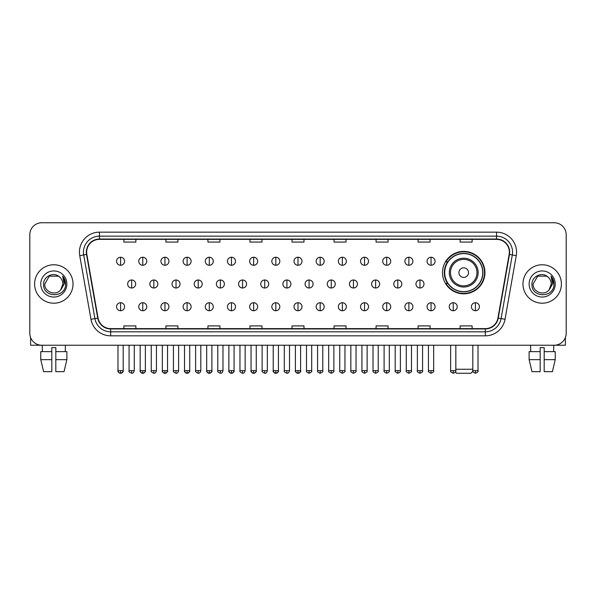<?xml version="1.0" encoding="UTF-8"?>
<svg xmlns="http://www.w3.org/2000/svg" width="596" height="596" viewBox="0 0 596 596"><rect width="100%" height="100%" fill="white"/><g stroke="black" fill="none" stroke-linecap="round" stroke-linejoin="round"><path stroke-width="0.89" d="M442.508 272.618A21.218 21.218 0 0 0 463.725 293.835A21.218 21.218 0 0 0 484.943 272.618A21.218 21.218 0 0 0 463.725 251.408A21.218 21.218 0 0 0 442.508 272.618M447.596 283.428A19.415 19.415 0 0 1 447.596 261.815M29.8 234.75L29.8 333.224A12.009 12.009 0 0 0 41.809 345.233L554.191 345.233A12.009 12.009 0 0 0 566.2 333.224L566.2 234.75A12.009 12.009 0 0 0 554.191 222.748L41.809 222.748A12.009 12.009 0 0 0 29.8 234.75L29.8 333.224M34.605 283.987A19.214 19.214 0 0 0 53.819 303.208A19.214 19.214 0 0 0 73.032 283.987A19.214 19.214 0 0 0 53.819 264.773A19.214 19.214 0 0 0 34.605 283.987A19.214 19.214 0 0 0 53.819 303.208A19.214 19.214 0 0 0 73.032 283.987A19.214 19.214 0 0 0 53.819 264.773A19.214 19.214 0 0 0 34.605 283.987M522.968 283.987A19.214 19.214 0 0 0 542.181 303.208A19.214 19.214 0 0 0 561.395 283.987A19.214 19.214 0 0 0 542.181 264.773A19.214 19.214 0 0 0 522.968 283.987A19.214 19.214 0 0 0 542.181 303.208A19.214 19.214 0 0 0 561.395 283.987A19.214 19.214 0 0 0 542.181 264.773A19.214 19.214 0 0 0 522.968 283.987M86.644 252.168A12.807 12.807 0 0 1 99.45 239.354L496.55 239.354A12.807 12.807 0 0 1 509.163 254.388L497.943 318.041A12.807 12.807 0 0 1 485.323 328.62L110.677 328.62A12.807 12.807 0 0 1 98.057 318.041L86.837 254.388A12.807 12.807 0 0 1 86.644 252.168M86.323 252.168A13.127 13.127 0 0 0 86.524 254.447L97.744 318.093A13.127 13.127 0 0 0 110.677 328.94L485.323 328.94A13.127 13.127 0 0 0 498.256 318.093L509.476 254.447A13.127 13.127 0 0 0 496.55 239.033L99.45 239.033A13.127 13.127 0 0 0 86.323 252.168M79.745 255.639A20.018 20.018 0 0 1 99.45 232.149L496.55 232.149A20.018 20.018 0 0 1 516.255 255.639L505.035 319.292A20.018 20.018 0 0 1 485.323 335.831L110.677 335.831A20.018 20.018 0 0 1 90.965 319.292L79.745 255.639L83.686 254.946A16.01 16.01 0 0 1 99.45 236.158L496.55 236.158A16.01 16.01 0 0 1 512.314 254.946L501.094 318.592A16.01 16.01 0 0 1 485.323 331.823L110.677 331.823A16.01 16.01 0 0 1 94.906 318.592L83.686 254.946A16.01 16.01 0 0 1 83.44 252.168M554.191 222.748L41.809 222.748M41.809 345.233L554.191 345.233M566.2 333.224L566.2 234.75M498.256 318.093L501.094 318.592L512.314 254.946L516.255 255.639M291.995 239.354L291.995 242.065L304.005 242.065L304.005 239.354M249.962 239.354L249.962 242.065L261.972 242.065L261.972 239.354M207.93 239.354L207.93 242.065L219.939 242.065L219.939 239.354M165.904 239.354L165.904 242.065L177.913 242.065L177.913 239.354M123.871 239.354L123.871 242.065L135.881 242.065L135.881 239.354M334.028 239.354L334.028 242.065L346.038 242.065L346.038 239.354M376.061 239.354L376.061 242.065L388.07 242.065L388.07 239.354M418.087 239.354L418.087 242.065L430.096 242.065L430.096 239.354M460.119 239.354L460.119 242.065L472.129 242.065L472.129 239.354M304.005 328.62L304.005 325.915L291.995 325.915L291.995 328.62M261.972 328.62L261.972 325.915L249.962 325.915L249.962 328.62M219.939 328.62L219.939 325.915L207.93 325.915L207.93 328.62M177.913 328.62L177.913 325.915L165.904 325.915L165.904 328.62M135.881 328.62L135.881 325.915L123.871 325.915L123.871 328.62M346.038 328.62L346.038 325.915L334.028 325.915L334.028 328.62M388.07 328.62L388.07 325.915L376.061 325.915L376.061 328.62M430.096 328.62L430.096 325.915L418.087 325.915L418.087 328.62M472.129 328.62L472.129 325.915L460.119 325.915L460.119 328.62M59.742 277.155C54.191 271.336 43.501 276.127 43.605 283.987C42.584 297.955 65.232 298.32 65.597 284.665L65.62 283.987C65.582 281.021 64.599 278.414 62.654 276.171L64.212 283.987L60.747 289.805C55.949 296.294 44.298 292.144 44.775 283.987L49.297 276.157L58.341 276.157L59.742 277.155A9.044 9.044 0 0 1 62.863 283.987L60.747 289.805A9.044 9.044 0 0 0 62.863 283.987L60.725 289.827M40.766 283.987A13.052 13.052 0 0 0 53.819 297.039A13.052 13.052 0 0 0 66.871 283.987A13.052 13.052 0 0 0 53.819 270.942A13.052 13.052 0 0 0 40.766 283.987M62.744 276.268L65.612 284.329M30.597 337.537L30.597 345.233L77.033 345.233M40.759 351.64L40.759 359.649L43.605 371.658L40.759 359.649L40.759 351.64L51.815 351.64L51.815 347.639L55.823 347.639L55.823 351.64L66.879 351.64L66.879 359.649L64.033 371.658L66.879 359.649L55.823 359.649L55.823 351.64L55.823 371.658L64.033 371.658M65.426 345.233L65.255 351.64M51.815 351.64L51.815 371.658L43.605 371.658M40.759 359.649L51.815 359.649M42.212 345.233L42.383 351.64M472.889 371.293L470.929 373.252L456.521 373.252L455.381 372.12M455.836 369.252L472.807 369.252M468.53 272.618A4.805 4.805 0 0 0 463.725 267.82A4.805 4.805 0 0 0 458.92 272.618A4.805 4.805 0 0 0 463.725 277.423A4.805 4.805 0 0 0 468.53 272.618M478.134 272.618A14.408 14.408 0 0 0 463.725 258.21A14.408 14.408 0 0 0 449.31 272.618A14.408 14.408 0 0 0 463.725 287.034A14.408 14.408 0 0 0 478.134 272.618A14.408 14.408 0 0 1 463.725 287.034A14.408 14.408 0 0 1 449.31 272.618M482.738 272.618A19.012 19.012 0 0 0 463.725 253.605A19.012 19.012 0 0 0 444.713 272.618A19.012 19.012 0 0 0 463.725 291.638A19.012 19.012 0 0 0 482.738 272.618M484.541 272.618A20.815 20.815 0 0 1 445.935 283.428L447.864 283.428A19.191 19.191 0 0 0 476.42 287.011A19.191 19.191 0 0 0 476.42 258.232A19.191 19.191 0 0 0 447.864 261.815L445.935 261.815A20.815 20.815 0 0 1 484.541 272.618M120.586 257.248A4.001 4.001 0 0 0 116.585 261.249A4.001 4.001 0 0 0 120.586 265.257A4.001 4.001 0 0 0 124.594 261.249A4.001 4.001 0 0 0 120.586 257.248L120.586 265.257A4.001 4.001 0 0 0 124.594 261.249A4.001 4.001 0 0 0 120.586 257.248M142.764 257.248A4.001 4.001 0 0 0 138.764 261.249A4.001 4.001 0 0 0 142.764 265.257A4.001 4.001 0 0 0 146.765 261.249A4.001 4.001 0 0 0 142.764 257.248L142.764 265.257A4.001 4.001 0 0 0 146.765 261.249A4.001 4.001 0 0 0 142.764 257.248M164.943 257.248A4.001 4.001 0 0 0 160.935 261.249A4.001 4.001 0 0 0 164.943 265.257A4.001 4.001 0 0 0 168.944 261.249A4.001 4.001 0 0 0 164.943 257.248L164.943 265.257A4.001 4.001 0 0 0 168.944 261.249A4.001 4.001 0 0 0 164.943 257.248M187.114 257.248A4.001 4.001 0 0 0 183.114 261.249A4.001 4.001 0 0 0 187.114 265.257A4.001 4.001 0 0 0 191.122 261.249A4.001 4.001 0 0 0 187.114 257.248L187.114 265.257A4.001 4.001 0 0 0 191.122 261.249A4.001 4.001 0 0 0 187.114 257.248M209.293 257.248A4.001 4.001 0 0 0 205.292 261.249A4.001 4.001 0 0 0 209.293 265.257A4.001 4.001 0 0 0 213.293 261.249A4.001 4.001 0 0 0 209.293 257.248L209.293 265.257A4.001 4.001 0 0 0 213.293 261.249A4.001 4.001 0 0 0 209.293 257.248M231.471 257.248A4.001 4.001 0 0 0 227.471 261.249A4.001 4.001 0 0 0 231.471 265.257A4.001 4.001 0 0 0 235.472 261.249A4.001 4.001 0 0 0 231.471 257.248L231.471 265.257A4.001 4.001 0 0 0 235.472 261.249A4.001 4.001 0 0 0 231.471 257.248M253.65 257.248A4.001 4.001 0 0 0 249.642 261.249A4.001 4.001 0 0 0 253.65 265.257A4.001 4.001 0 0 0 257.651 261.249A4.001 4.001 0 0 0 253.65 257.248L253.65 265.257A4.001 4.001 0 0 0 257.651 261.249A4.001 4.001 0 0 0 253.65 257.248M275.821 257.248A4.001 4.001 0 0 0 271.821 261.249A4.001 4.001 0 0 0 275.821 265.257A4.001 4.001 0 0 0 279.829 261.249A4.001 4.001 0 0 0 275.821 257.248L275.821 265.257A4.001 4.001 0 0 0 279.829 261.249A4.001 4.001 0 0 0 275.821 257.248M298 257.248A4.001 4.001 0 0 0 293.999 261.249A4.001 4.001 0 0 0 298 265.257A4.001 4.001 0 0 0 302.001 261.249A4.001 4.001 0 0 0 298 257.248L298 265.257A4.001 4.001 0 0 0 302.001 261.249A4.001 4.001 0 0 0 298 257.248M320.179 257.248A4.001 4.001 0 0 0 316.171 261.249A4.001 4.001 0 0 0 320.179 265.257A4.001 4.001 0 0 0 324.179 261.249A4.001 4.001 0 0 0 320.179 257.248L320.179 265.257A4.001 4.001 0 0 0 324.179 261.249A4.001 4.001 0 0 0 320.179 257.248M342.35 257.248A4.001 4.001 0 0 0 338.349 261.249A4.001 4.001 0 0 0 342.35 265.257A4.001 4.001 0 0 0 346.358 261.249A4.001 4.001 0 0 0 342.35 257.248L342.35 265.257A4.001 4.001 0 0 0 346.358 261.249A4.001 4.001 0 0 0 342.35 257.248M364.529 257.248A4.001 4.001 0 0 0 360.528 261.249A4.001 4.001 0 0 0 364.529 265.257A4.001 4.001 0 0 0 368.529 261.249A4.001 4.001 0 0 0 364.529 257.248L364.529 265.257A4.001 4.001 0 0 0 368.529 261.249A4.001 4.001 0 0 0 364.529 257.248M386.707 257.248A4.001 4.001 0 0 0 382.707 261.249A4.001 4.001 0 0 0 386.707 265.257A4.001 4.001 0 0 0 390.708 261.249A4.001 4.001 0 0 0 386.707 257.248L386.707 265.257A4.001 4.001 0 0 0 390.708 261.249A4.001 4.001 0 0 0 386.707 257.248M408.886 257.248A4.001 4.001 0 0 0 404.878 261.249A4.001 4.001 0 0 0 408.886 265.257A4.001 4.001 0 0 0 412.886 261.249A4.001 4.001 0 0 0 408.886 257.248L408.886 265.257A4.001 4.001 0 0 0 412.886 261.249A4.001 4.001 0 0 0 408.886 257.248M431.057 257.248A4.001 4.001 0 0 0 427.056 261.249A4.001 4.001 0 0 0 431.057 265.257A4.001 4.001 0 0 0 435.065 261.249A4.001 4.001 0 0 0 431.057 257.248L431.057 265.257A4.001 4.001 0 0 0 435.065 261.249A4.001 4.001 0 0 0 431.057 257.248M131.679 279.986A4.001 4.001 0 0 0 127.671 283.987A4.001 4.001 0 0 0 131.679 287.995A4.001 4.001 0 0 0 135.679 283.987A4.001 4.001 0 0 0 131.679 279.986L131.679 287.995A4.001 4.001 0 0 0 135.679 283.987A4.001 4.001 0 0 0 131.679 279.986M153.85 279.986A4.001 4.001 0 0 0 149.849 283.987A4.001 4.001 0 0 0 153.85 287.995A4.001 4.001 0 0 0 157.858 283.987A4.001 4.001 0 0 0 153.85 279.986L153.85 287.995A4.001 4.001 0 0 0 157.858 283.987A4.001 4.001 0 0 0 153.85 279.986M176.029 279.986A4.001 4.001 0 0 0 172.028 283.987A4.001 4.001 0 0 0 176.029 287.995A4.001 4.001 0 0 0 180.029 283.987A4.001 4.001 0 0 0 176.029 279.986L176.029 287.995A4.001 4.001 0 0 0 180.029 283.987A4.001 4.001 0 0 0 176.029 279.986M198.207 279.986A4.001 4.001 0 0 0 194.199 283.987A4.001 4.001 0 0 0 198.207 287.995A4.001 4.001 0 0 0 202.208 283.987A4.001 4.001 0 0 0 198.207 279.986L198.207 287.995A4.001 4.001 0 0 0 202.208 283.987A4.001 4.001 0 0 0 198.207 279.986M220.378 279.986A4.001 4.001 0 0 0 216.378 283.987A4.001 4.001 0 0 0 220.378 287.995A4.001 4.001 0 0 0 224.387 283.987A4.001 4.001 0 0 0 220.378 279.986L220.378 287.995A4.001 4.001 0 0 0 224.387 283.987A4.001 4.001 0 0 0 220.378 279.986M242.557 279.986A4.001 4.001 0 0 0 238.556 283.987A4.001 4.001 0 0 0 242.557 287.995A4.001 4.001 0 0 0 246.565 283.987A4.001 4.001 0 0 0 242.557 279.986L242.557 287.995A4.001 4.001 0 0 0 246.565 283.987A4.001 4.001 0 0 0 242.557 279.986M264.736 279.986A4.001 4.001 0 0 0 260.735 283.987A4.001 4.001 0 0 0 264.736 287.995A4.001 4.001 0 0 0 268.736 283.987A4.001 4.001 0 0 0 264.736 279.986L264.736 287.995A4.001 4.001 0 0 0 268.736 283.987A4.001 4.001 0 0 0 264.736 279.986M286.914 279.986A4.001 4.001 0 0 0 282.906 283.987A4.001 4.001 0 0 0 286.914 287.995A4.001 4.001 0 0 0 290.915 283.987A4.001 4.001 0 0 0 286.914 279.986L286.914 287.995A4.001 4.001 0 0 0 290.915 283.987A4.001 4.001 0 0 0 286.914 279.986M309.086 279.986A4.001 4.001 0 0 0 305.085 283.987A4.001 4.001 0 0 0 309.086 287.995A4.001 4.001 0 0 0 313.094 283.987A4.001 4.001 0 0 0 309.086 279.986L309.086 287.995A4.001 4.001 0 0 0 313.094 283.987A4.001 4.001 0 0 0 309.086 279.986M331.264 279.986A4.001 4.001 0 0 0 327.264 283.987A4.001 4.001 0 0 0 331.264 287.995A4.001 4.001 0 0 0 335.265 283.987A4.001 4.001 0 0 0 331.264 279.986L331.264 287.995A4.001 4.001 0 0 0 335.265 283.987A4.001 4.001 0 0 0 331.264 279.986M353.443 279.986A4.001 4.001 0 0 0 349.435 283.987A4.001 4.001 0 0 0 353.443 287.995A4.001 4.001 0 0 0 357.444 283.987A4.001 4.001 0 0 0 353.443 279.986L353.443 287.995A4.001 4.001 0 0 0 357.444 283.987A4.001 4.001 0 0 0 353.443 279.986M375.622 279.986A4.001 4.001 0 0 0 371.613 283.987A4.001 4.001 0 0 0 375.622 287.995A4.001 4.001 0 0 0 379.622 283.987A4.001 4.001 0 0 0 375.622 279.986L375.622 287.995A4.001 4.001 0 0 0 379.622 283.987A4.001 4.001 0 0 0 375.622 279.986M397.793 279.986A4.001 4.001 0 0 0 393.792 283.987A4.001 4.001 0 0 0 397.793 287.995A4.001 4.001 0 0 0 401.801 283.987A4.001 4.001 0 0 0 397.793 279.986L397.793 287.995A4.001 4.001 0 0 0 401.801 283.987A4.001 4.001 0 0 0 397.793 279.986M419.971 279.986A4.001 4.001 0 0 0 415.971 283.987A4.001 4.001 0 0 0 419.971 287.995A4.001 4.001 0 0 0 423.972 283.987A4.001 4.001 0 0 0 419.971 279.986L419.971 287.995A4.001 4.001 0 0 0 423.972 283.987A4.001 4.001 0 0 0 419.971 279.986M120.586 302.723A4.001 4.001 0 0 0 116.585 306.724A4.001 4.001 0 0 0 120.586 310.732A4.001 4.001 0 0 0 124.594 306.724A4.001 4.001 0 0 0 120.586 302.723L120.586 310.732A4.001 4.001 0 0 0 124.594 306.724A4.001 4.001 0 0 0 120.586 302.723M142.764 302.723A4.001 4.001 0 0 0 138.764 306.724A4.001 4.001 0 0 0 142.764 310.732A4.001 4.001 0 0 0 146.765 306.724A4.001 4.001 0 0 0 142.764 302.723L142.764 310.732A4.001 4.001 0 0 0 146.765 306.724A4.001 4.001 0 0 0 142.764 302.723M164.943 302.723A4.001 4.001 0 0 0 160.935 306.724A4.001 4.001 0 0 0 164.943 310.732A4.001 4.001 0 0 0 168.944 306.724A4.001 4.001 0 0 0 164.943 302.723L164.943 310.732A4.001 4.001 0 0 0 168.944 306.724A4.001 4.001 0 0 0 164.943 302.723M187.114 302.723A4.001 4.001 0 0 0 183.114 306.724A4.001 4.001 0 0 0 187.114 310.732A4.001 4.001 0 0 0 191.122 306.724A4.001 4.001 0 0 0 187.114 302.723L187.114 310.732A4.001 4.001 0 0 0 191.122 306.724A4.001 4.001 0 0 0 187.114 302.723M209.293 302.723A4.001 4.001 0 0 0 205.292 306.724A4.001 4.001 0 0 0 209.293 310.732A4.001 4.001 0 0 0 213.293 306.724A4.001 4.001 0 0 0 209.293 302.723L209.293 310.732A4.001 4.001 0 0 0 213.293 306.724A4.001 4.001 0 0 0 209.293 302.723M231.471 302.723A4.001 4.001 0 0 0 227.471 306.724A4.001 4.001 0 0 0 231.471 310.732A4.001 4.001 0 0 0 235.472 306.724A4.001 4.001 0 0 0 231.471 302.723L231.471 310.732A4.001 4.001 0 0 0 235.472 306.724A4.001 4.001 0 0 0 231.471 302.723M253.65 302.723A4.001 4.001 0 0 0 249.642 306.724A4.001 4.001 0 0 0 253.65 310.732A4.001 4.001 0 0 0 257.651 306.724A4.001 4.001 0 0 0 253.65 302.723L253.65 310.732A4.001 4.001 0 0 0 257.651 306.724A4.001 4.001 0 0 0 253.65 302.723M275.821 302.723A4.001 4.001 0 0 0 271.821 306.724A4.001 4.001 0 0 0 275.821 310.732A4.001 4.001 0 0 0 279.829 306.724A4.001 4.001 0 0 0 275.821 302.723L275.821 310.732A4.001 4.001 0 0 0 279.829 306.724A4.001 4.001 0 0 0 275.821 302.723M298 302.723A4.001 4.001 0 0 0 293.999 306.724A4.001 4.001 0 0 0 298 310.732A4.001 4.001 0 0 0 302.001 306.724A4.001 4.001 0 0 0 298 302.723L298 310.732A4.001 4.001 0 0 0 302.001 306.724A4.001 4.001 0 0 0 298 302.723M320.179 302.723A4.001 4.001 0 0 0 316.171 306.724A4.001 4.001 0 0 0 320.179 310.732A4.001 4.001 0 0 0 324.179 306.724A4.001 4.001 0 0 0 320.179 302.723L320.179 310.732A4.001 4.001 0 0 0 324.179 306.724A4.001 4.001 0 0 0 320.179 302.723M342.35 302.723A4.001 4.001 0 0 0 338.349 306.724A4.001 4.001 0 0 0 342.35 310.732A4.001 4.001 0 0 0 346.358 306.724A4.001 4.001 0 0 0 342.35 302.723L342.35 310.732A4.001 4.001 0 0 0 346.358 306.724A4.001 4.001 0 0 0 342.35 302.723M364.529 302.723A4.001 4.001 0 0 0 360.528 306.724A4.001 4.001 0 0 0 364.529 310.732A4.001 4.001 0 0 0 368.529 306.724A4.001 4.001 0 0 0 364.529 302.723L364.529 310.732A4.001 4.001 0 0 0 368.529 306.724A4.001 4.001 0 0 0 364.529 302.723M386.707 302.723A4.001 4.001 0 0 0 382.707 306.724A4.001 4.001 0 0 0 386.707 310.732A4.001 4.001 0 0 0 390.708 306.724A4.001 4.001 0 0 0 386.707 302.723L386.707 310.732A4.001 4.001 0 0 0 390.708 306.724A4.001 4.001 0 0 0 386.707 302.723M408.886 302.723A4.001 4.001 0 0 0 404.878 306.724A4.001 4.001 0 0 0 408.886 310.732A4.001 4.001 0 0 0 412.886 306.724A4.001 4.001 0 0 0 408.886 302.723L408.886 310.732A4.001 4.001 0 0 0 412.886 306.724A4.001 4.001 0 0 0 408.886 302.723M431.057 302.723A4.001 4.001 0 0 0 427.056 306.724A4.001 4.001 0 0 0 431.057 310.732A4.001 4.001 0 0 0 435.065 306.724A4.001 4.001 0 0 0 431.057 302.723L431.057 310.732A4.001 4.001 0 0 0 435.065 306.724A4.001 4.001 0 0 0 431.057 302.723M453.236 302.723A4.001 4.001 0 0 0 449.235 306.724A4.001 4.001 0 0 0 453.236 310.732A4.001 4.001 0 0 0 457.236 306.724A4.001 4.001 0 0 0 453.236 302.723L453.236 310.732A4.001 4.001 0 0 0 457.236 306.724A4.001 4.001 0 0 0 453.236 302.723M475.414 302.723A4.001 4.001 0 0 0 471.406 306.724A4.001 4.001 0 0 0 475.414 310.732A4.001 4.001 0 0 0 479.415 306.724A4.001 4.001 0 0 0 475.414 302.723L475.414 310.732A4.001 4.001 0 0 0 479.415 306.724A4.001 4.001 0 0 0 475.414 302.723M565.403 337.537L565.403 345.233L518.967 345.233M529.121 351.64L529.121 359.649L531.967 371.658L529.121 359.649L529.121 351.64L540.177 351.64L540.177 347.639L544.185 347.639L544.185 351.64L555.241 351.64L555.241 359.649L552.395 371.658L555.241 359.649L544.185 359.649L544.185 351.64M553.788 345.233L553.617 351.64M540.177 351.64L540.177 371.658L531.967 371.658M529.121 359.649L540.177 359.649M552.395 371.658L544.185 371.658L544.185 359.649M530.574 345.233L530.745 351.64M548.111 277.155C542.554 271.336 531.87 276.127 531.967 283.987C530.954 297.955 553.595 298.32 553.96 284.665L553.982 283.987C553.945 281.021 552.961 278.414 551.017 276.171L552.581 283.987L549.117 289.805C544.312 296.294 532.668 292.144 533.137 283.987L537.659 276.157L546.703 276.157L548.111 277.155A9.044 9.044 0 0 1 551.226 283.987L549.117 289.805A9.044 9.044 0 0 0 551.226 283.987L549.095 289.827M529.129 283.987A13.052 13.052 0 0 0 542.181 297.039A13.052 13.052 0 0 0 555.234 283.987A13.052 13.052 0 0 0 542.181 270.942A13.052 13.052 0 0 0 529.129 283.987M551.106 276.268L553.975 284.329M496.55 232.149L496.55 239.033M83.686 254.946L86.524 254.447M110.677 335.831L110.677 328.94M485.323 328.94L485.323 335.831M90.965 319.292L97.744 318.093M509.476 254.447L512.314 254.946M99.45 232.149L99.45 239.033M501.094 318.592L505.035 319.292M476.964 272.618A13.239 13.239 0 0 0 463.725 259.379A13.239 13.239 0 0 0 450.487 272.618A13.239 13.239 0 0 0 463.725 285.856A13.239 13.239 0 0 0 476.964 272.618M131.679 370.652L129.071 370.652C128.55 371.487 129.414 372.351 131.679 373.252L131.679 370.652L134.279 370.652L134.279 345.233M153.85 370.652L151.25 370.652C150.721 371.487 151.593 372.351 153.85 373.252L153.85 370.652L156.457 370.652L156.457 345.233M176.029 370.652L173.429 370.652C172.9 371.487 173.764 372.351 176.029 373.252L176.029 370.652L178.629 370.652L178.629 345.233M198.207 370.652L195.607 370.652C195.078 371.487 195.942 372.351 198.207 373.252L198.207 370.652L200.807 370.652L200.807 345.233M220.378 370.652L217.778 370.652C217.249 371.487 218.121 372.351 220.378 373.252L220.378 370.652L222.986 370.652L222.986 345.233M242.557 370.652L239.957 370.652C239.428 371.487 240.3 372.351 242.557 373.252L242.557 370.652L245.157 370.652L245.157 345.233M264.736 370.652L262.136 370.652C261.607 371.487 262.471 372.351 264.736 373.252L264.736 370.652L267.336 370.652L267.336 345.233M286.914 370.652L284.307 370.652C283.785 371.487 284.65 372.351 286.914 373.252L286.914 370.652L289.514 370.652L289.514 345.233M309.086 370.652L306.486 370.652C305.957 371.487 306.828 372.351 309.086 373.252L309.086 370.652L311.693 370.652L311.693 345.233M331.264 370.652L328.664 370.652C328.135 371.487 328.999 372.351 331.264 373.252L331.264 370.652L333.864 370.652L333.864 345.233M353.443 370.652L350.843 370.652C350.314 371.487 351.178 372.351 353.443 373.252L353.443 370.652L356.043 370.652L356.043 345.233M375.622 370.652L373.014 370.652C372.485 371.487 373.357 372.351 375.622 373.252L375.622 370.652L378.222 370.652L378.222 345.233M397.793 370.652L395.193 370.652C394.664 371.487 395.535 372.351 397.793 373.252L397.793 370.652L400.393 370.652L400.393 345.233M419.971 370.652L417.371 370.652C416.842 371.487 417.707 372.351 419.971 373.252L419.971 370.652L422.571 370.652L422.571 345.233M120.586 370.652L117.986 370.652C117.457 371.487 118.328 372.351 120.586 373.252L120.586 370.652L123.193 370.652C123.715 371.487 122.85 372.351 120.586 373.252C119.304 373.379 118.44 372.507 117.986 370.652L117.986 345.233M142.764 370.652L140.164 370.652C139.635 371.487 140.5 372.351 142.764 373.252L142.764 370.652L145.364 370.652C145.893 371.487 145.029 372.351 142.764 373.252C141.483 373.379 140.619 372.507 140.164 370.652L140.164 345.233M164.943 370.652L162.335 370.652C161.814 371.487 162.678 372.351 164.943 373.252L164.943 370.652L167.543 370.652C168.072 371.487 167.2 372.351 164.943 373.252C163.662 373.379 162.79 372.507 162.335 370.652L162.335 345.233M187.114 370.652L184.514 370.652C183.985 371.487 184.857 372.351 187.114 373.252L187.114 370.652L189.722 370.652C190.251 371.487 189.379 372.351 187.114 373.252C185.84 373.379 184.969 372.507 184.514 370.652L184.514 345.233L184.514 370.652M209.293 370.652L206.693 370.652C206.164 371.487 207.028 372.351 209.293 373.252L209.293 370.652L211.893 370.652C212.422 371.487 211.558 372.351 209.293 373.252C208.011 373.379 207.147 372.507 206.693 370.652L206.693 345.233M231.471 370.652L228.871 370.652C228.343 371.487 229.207 372.351 231.471 373.252L231.471 370.652L234.072 370.652C234.6 371.487 233.736 372.351 231.471 373.252C230.19 373.379 229.326 372.507 228.871 370.652L228.871 345.233M253.65 370.652L251.043 370.652C250.514 371.487 251.385 372.351 253.65 373.252L253.65 370.652L256.25 370.652C256.779 371.487 255.907 372.351 253.65 373.252C252.369 373.379 251.497 372.507 251.043 370.652L251.043 345.233M275.821 370.652L273.221 370.652C272.692 371.487 273.564 372.351 275.821 373.252L275.821 370.652L278.429 370.652C278.95 371.487 278.086 372.351 275.821 373.252C274.54 373.379 273.676 372.507 273.221 370.652L273.221 345.233M298 370.652L295.4 370.652C294.871 371.487 295.735 372.351 298 373.252L298 370.652L300.6 370.652C301.129 371.487 300.265 372.351 298 373.252C296.719 373.379 295.854 372.507 295.4 370.652L295.4 345.233M320.179 370.652L317.571 370.652C317.05 371.487 317.914 372.351 320.179 373.252L320.179 370.652L322.779 370.652L322.779 345.233L322.779 370.652C323.308 371.487 322.436 372.351 320.179 373.252M342.35 370.652L339.75 370.652L339.75 345.233L339.75 370.652C339.221 371.487 340.092 372.351 342.35 373.252L342.35 370.652L344.957 370.652L344.957 345.233M364.529 370.652L361.928 370.652C361.399 371.487 362.264 372.351 364.529 373.252L364.529 370.652L367.129 370.652L367.129 345.233M386.707 370.652L384.107 370.652C383.578 371.487 384.442 372.351 386.707 373.252L386.707 370.652L389.307 370.652L389.307 345.233M408.886 370.652L406.278 370.652C405.749 371.487 406.621 372.351 408.886 373.252L408.886 370.652L411.486 370.652L411.486 345.233M431.057 370.652L428.457 370.652C427.928 371.487 428.8 372.351 431.057 373.252L431.057 370.652L433.665 370.652L433.665 345.233M453.236 370.652L450.636 370.652C450.107 371.487 450.971 372.351 453.236 373.252L453.236 370.652L455.836 370.652L455.836 345.233M475.414 370.652L472.807 370.652C472.285 371.487 473.149 372.351 475.414 373.252L475.414 370.652L478.014 370.652L478.014 345.233M129.071 370.652L129.071 345.233M134.279 370.652C133.824 372.507 132.96 373.379 131.679 373.252M151.25 370.652L151.25 345.233M156.457 370.652C156.003 372.507 155.131 373.379 153.85 373.252M173.429 370.652L173.429 345.233M178.629 370.652C178.174 372.507 177.31 373.379 176.029 373.252M195.607 370.652L195.607 345.233M200.807 370.652C200.353 372.507 199.489 373.379 198.207 373.252M217.778 370.652L217.778 345.233M222.986 370.652C222.531 372.507 221.66 373.379 220.378 373.252M239.957 370.652L239.957 345.233M245.157 370.652C244.71 372.507 243.839 373.379 242.557 373.252M262.136 370.652L262.136 345.233M267.336 370.652C266.881 372.507 266.017 373.379 264.736 373.252M284.307 370.652L284.307 345.233M289.514 370.652C289.06 372.507 288.196 373.379 286.914 373.252M306.486 370.652L306.486 345.233M311.693 370.652C312.215 371.487 311.35 372.351 309.086 373.252M328.664 370.652L328.664 345.233M333.864 370.652C334.393 371.487 333.529 372.351 331.264 373.252M350.843 370.652L350.843 345.233M356.043 370.652C356.572 371.487 355.7 372.351 353.443 373.252M373.014 370.652L373.014 345.233M378.222 370.652C378.751 371.487 377.879 372.351 375.622 373.252M395.193 370.652L395.193 345.233M400.393 370.652C400.922 371.487 400.058 372.351 397.793 373.252M417.371 370.652L417.371 345.233M422.571 370.652C423.1 371.487 422.236 372.351 419.971 373.252M120.586 373.252C121.867 373.379 122.739 372.507 123.193 370.652L123.193 345.233M142.764 373.252C144.046 373.379 144.91 372.507 145.364 370.652L145.364 345.233M164.943 373.252C166.224 373.379 167.089 372.507 167.543 370.652L167.543 345.233M187.114 373.252C188.396 373.379 189.267 372.507 189.722 370.652L189.722 345.233M209.293 373.252C210.574 373.379 211.438 372.507 211.893 370.652L211.893 345.233M231.471 373.252C232.753 373.379 233.617 372.507 234.072 370.652L234.072 345.233M253.65 373.252C254.924 373.379 255.796 372.507 256.25 370.652L256.25 345.233M275.821 373.252C277.103 373.379 277.974 372.507 278.429 370.652L278.429 345.233M298 373.252C299.281 373.379 300.146 372.507 300.6 370.652L300.6 345.233M317.571 370.652L317.571 345.233M344.957 370.652C345.486 371.487 344.615 372.351 342.35 373.252M361.928 370.652L361.928 345.233M367.129 370.652C367.657 371.487 366.793 372.351 364.529 373.252M384.107 370.652L384.107 345.233M389.307 370.652C389.836 371.487 388.972 372.351 386.707 373.252M406.278 370.652L406.278 345.233M411.486 370.652C412.015 371.487 411.143 372.351 408.886 373.252M428.457 370.652L428.457 345.233M433.665 370.652C434.186 371.487 433.322 372.351 431.057 373.252M450.636 370.652L450.636 345.233M455.836 370.652C456.365 371.487 455.5 372.351 453.236 373.252M472.807 370.652L472.807 345.233M478.014 370.652C478.543 371.487 477.672 372.351 475.414 373.252"/></g></svg>
